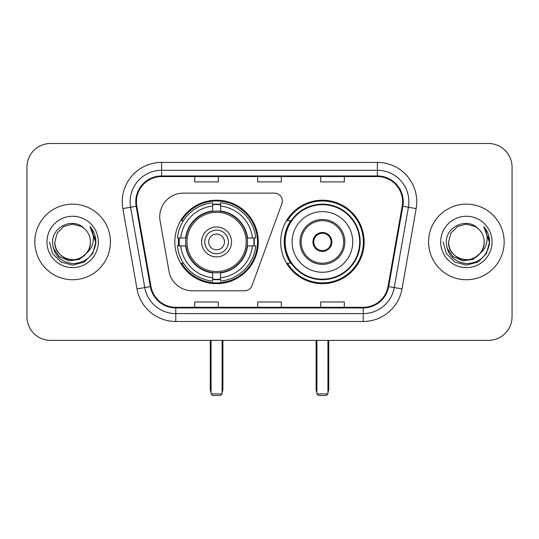 <?xml version="1.0" encoding="UTF-8"?>
<svg xmlns="http://www.w3.org/2000/svg" width="539" height="539" viewBox="0 0 539 539"><rect width="100%" height="100%" fill="white"/><g stroke="black" fill="none" stroke-linecap="round" stroke-linejoin="round"><path stroke-width="0.81" d="M159.739 216.739A23.622 23.622 0 0 0 160.096 220.842L168.983 271.238A23.622 23.622 0 0 0 192.248 290.764L244.639 290.764A7.876 7.876 0 0 0 252.043 285.582L281.85 203.681A7.876 7.876 0 0 0 274.452 193.11L183.361 193.11A23.622 23.622 0 0 0 159.739 216.739M280.684 241.937A41.739 41.739 0 0 0 322.423 283.676A41.739 41.739 0 0 0 364.155 241.937A41.739 41.739 0 0 0 322.423 200.198A41.739 41.739 0 0 0 280.684 241.937M174.845 241.937A41.739 41.739 0 0 0 216.577 283.676A41.739 41.739 0 0 0 258.316 241.937A41.739 41.739 0 0 0 216.577 200.198A41.739 41.739 0 0 0 174.845 241.937M178.591 245.878A38.195 38.195 0 0 1 178.591 238.002M290.689 263.2A38.195 38.195 0 0 1 290.689 220.673M26.95 167.124L26.95 316.75A23.622 23.622 0 0 0 50.572 340.372L488.428 340.372A23.622 23.622 0 0 0 512.05 316.75L512.05 167.124A23.622 23.622 0 0 0 488.428 143.502L50.572 143.502A23.622 23.622 0 0 0 26.95 167.124L26.95 316.75M34.826 241.937A37.797 37.797 0 0 0 72.624 279.734A37.797 37.797 0 0 0 110.428 241.937A37.797 37.797 0 0 0 72.624 204.14A37.797 37.797 0 0 0 34.826 241.937A37.797 37.797 0 0 0 72.624 279.734A37.797 37.797 0 0 0 110.428 241.937A37.797 37.797 0 0 0 72.624 204.14A37.797 37.797 0 0 0 34.826 241.937M428.572 241.937A37.797 37.797 0 0 0 466.376 279.734A37.797 37.797 0 0 0 504.174 241.937A37.797 37.797 0 0 0 466.376 204.14A37.797 37.797 0 0 0 428.572 241.937A37.797 37.797 0 0 0 466.376 279.734A37.797 37.797 0 0 0 504.174 241.937A37.797 37.797 0 0 0 466.376 204.14A37.797 37.797 0 0 0 428.572 241.937M136.414 201.775A25.198 25.198 0 0 1 161.612 176.576L377.388 176.576A25.198 25.198 0 0 1 402.202 206.154L388.04 286.478A25.198 25.198 0 0 1 363.225 307.297L175.775 307.297A25.198 25.198 0 0 1 150.96 286.478L136.798 206.154A25.198 25.198 0 0 1 136.414 201.775M135.781 201.775A25.832 25.832 0 0 0 136.172 206.262L150.341 286.586A25.832 25.832 0 0 0 175.775 307.931L363.225 307.931A25.832 25.832 0 0 0 388.659 286.586L402.828 206.262A25.832 25.832 0 0 0 377.388 175.943L161.612 175.943A25.832 25.832 0 0 0 135.781 201.775M122.838 208.613A39.374 39.374 0 0 1 161.612 162.401L377.388 162.401A39.374 39.374 0 0 1 416.162 208.613L402 288.938A39.374 39.374 0 0 1 363.225 321.473L175.775 321.473A39.374 39.374 0 0 1 137 288.938L122.838 208.613L130.593 207.245A31.498 31.498 0 0 1 161.612 170.277L377.388 170.277A31.498 31.498 0 0 1 408.407 207.245L394.245 287.57A31.498 31.498 0 0 1 363.225 313.597L175.775 313.597A31.498 31.498 0 0 1 144.755 287.57L130.593 207.245A31.498 31.498 0 0 1 130.115 201.775M488.428 143.502L50.572 143.502M50.572 340.372L488.428 340.372M512.05 316.75L512.05 167.124M388.659 286.586L394.245 287.57L408.407 207.245L416.162 208.613M257.689 176.576L257.689 181.906L281.311 181.906L281.311 176.576M194.687 176.576L194.687 181.906L218.315 181.906L218.315 176.576M320.685 176.576L320.685 181.906L344.313 181.906L344.313 176.576M281.311 307.297L281.311 301.968L257.689 301.968L257.689 307.297M218.315 307.297L218.315 301.968L194.687 301.968L194.687 307.297M344.313 307.297L344.313 301.968L320.685 301.968L320.685 307.297M86.26 253.37C76.814 266.145 53.9 257.972 54.83 241.937C55.066 248.647 58.037 253.788 63.723 257.352C74.82 264.454 91.03 255.095 90.424 241.937C90.181 248.647 87.217 253.788 81.524 257.352C70.434 264.454 54.223 255.095 54.83 241.937L57.215 233.037L63.723 226.521L72.624 224.143L81.524 226.521L84.286 228.489C73.365 217.042 52.337 226.474 52.532 241.937C53.334 254.934 60.22 262.17 73.196 263.638C85.977 262.709 93.51 255.924 95.801 243.271L95.834 241.937C95.767 236.102 93.826 230.975 90.006 226.555C92.91 231.325 93.934 236.453 93.079 241.937C92.243 246.606 89.973 250.419 86.26 253.37A17.8 17.8 0 0 0 90.424 241.937C91.03 255.095 74.82 264.454 63.723 257.352C58.037 253.788 55.066 248.647 54.83 241.937L57.215 233.037L63.723 226.521M90.424 241.937A17.8 17.8 0 0 0 84.286 228.489M87.399 252.42L79.361 259.374L68.83 260.842L59.142 256.456L53.085 247.711M46.954 241.937A25.67 25.67 0 0 0 72.624 267.607A25.67 25.67 0 0 0 98.3 241.937A25.67 25.67 0 0 0 72.624 216.267A25.67 25.67 0 0 0 46.954 241.937M90.006 226.555L95.827 242.611L94.743 234.903L95.827 242.611L94.743 234.903L95.827 242.611L90.181 226.757L95.827 242.611L90.181 226.757L95.834 241.937L92.728 253.546L84.232 262.042L72.624 265.148L61.022 262.042L52.526 253.546L49.413 241.937M90.181 226.757L95.827 242.624M247.199 245.878A30.871 30.871 0 0 0 220.518 211.322L220.518 210.944L220.518 211.322A30.871 30.871 0 0 0 185.962 245.878A30.871 30.871 0 0 0 247.199 245.878L247.569 245.878L247.199 245.878A30.871 30.871 0 0 1 220.518 272.552L220.518 277.787A36.066 36.066 0 0 0 252.434 245.878L255.756 245.878A39.374 39.374 0 0 1 220.518 281.115L220.518 277.787M179.379 245.878A37.407 37.407 0 0 1 179.379 238.002M220.518 204.739A37.407 37.407 0 0 0 212.642 204.739M253.781 238.002A37.407 37.407 0 0 1 253.781 245.878M252.434 238.002L255.756 238.002A39.374 39.374 0 0 0 220.518 202.758L220.518 210.944A31.242 31.242 0 0 1 247.569 238.002L252.434 238.002A36.066 36.066 0 0 0 220.518 206.087M180.727 245.878L177.405 245.878A39.374 39.374 0 0 0 212.642 281.115L212.642 272.929A31.242 31.242 0 0 1 185.591 245.878L180.727 245.878A36.066 36.066 0 0 0 212.642 277.787M252.434 245.878L247.569 245.878A31.242 31.242 0 0 1 220.518 272.929L220.518 272.552M247.199 238.002L247.569 238.002L247.199 238.002M185.962 245.878L185.591 245.878L185.962 245.878A30.871 30.871 0 0 0 212.642 272.552M220.518 279.135A37.407 37.407 0 0 1 212.642 279.135M212.642 206.087L212.642 202.758A39.374 39.374 0 0 0 177.405 238.002L185.591 238.002A31.242 31.242 0 0 1 212.642 210.944L212.642 206.087A36.066 36.066 0 0 0 180.727 238.002M212.642 211.322L212.642 210.944L212.642 211.322M246.188 241.937A29.611 29.611 0 0 1 216.577 271.548A29.611 29.611 0 0 1 186.972 241.937A29.611 29.611 0 0 1 216.577 212.326A29.611 29.611 0 0 1 246.188 241.937M231.541 241.937A14.964 14.964 0 0 0 216.577 226.973A14.964 14.964 0 0 0 201.62 241.937A14.964 14.964 0 0 0 216.577 256.901A14.964 14.964 0 0 0 231.541 241.937M228.395 241.937A11.811 11.811 0 0 0 216.577 230.126A11.811 11.811 0 0 0 204.766 241.937A11.811 11.811 0 0 0 216.577 253.748A11.811 11.811 0 0 0 228.395 241.937M224.453 241.937A7.876 7.876 0 0 1 216.577 249.813A7.876 7.876 0 0 1 208.708 241.937A7.876 7.876 0 0 1 216.577 234.061A7.876 7.876 0 0 1 224.453 241.937A7.876 7.876 0 0 1 216.577 249.813A7.876 7.876 0 0 1 208.708 241.937A7.876 7.876 0 0 1 216.577 234.061A7.876 7.876 0 0 1 224.453 241.937M183.442 220.673L181.582 220.673A40.951 40.951 0 0 1 257.527 241.937A40.951 40.951 0 0 1 181.582 263.2L183.442 263.2M211.066 340.372L211.066 393.928L222.095 393.928L222.095 340.372M211.066 393.928L212.642 395.498L220.518 395.498L222.095 393.928M292.104 241.937A30.319 30.319 0 0 1 322.423 211.618A30.319 30.319 0 0 1 352.742 241.937A30.319 30.319 0 0 1 322.423 272.256A30.319 30.319 0 0 1 292.104 241.937A30.319 30.319 0 0 0 322.423 272.256A30.319 30.319 0 0 0 352.742 241.937M301.16 241.937A21.264 21.264 0 0 0 322.423 263.2A21.264 21.264 0 0 0 343.68 241.937A21.264 21.264 0 0 0 322.423 220.673A21.264 21.264 0 0 0 301.16 241.937M291.168 220.673A37.797 37.797 0 0 0 291.168 263.2M359.668 241.937A37.252 37.252 0 0 0 322.423 204.692A37.252 37.252 0 0 0 285.171 241.937A37.252 37.252 0 0 0 322.423 279.189A37.252 37.252 0 0 0 359.668 241.937M312.97 241.937A9.453 9.453 0 0 0 322.423 251.39A9.453 9.453 0 0 0 331.869 241.937A9.453 9.453 0 0 0 322.423 232.484A9.453 9.453 0 0 0 312.97 241.937M363.367 241.937A40.951 40.951 0 0 1 287.422 263.2L291.215 263.2A37.757 37.757 0 0 0 347.399 270.248A37.757 37.757 0 0 0 347.399 213.626A37.757 37.757 0 0 0 291.215 220.673L287.422 220.673A40.951 40.951 0 0 1 363.367 241.937M313.267 239.572L313.59 239.572A9.136 9.136 0 0 1 331.249 239.572L330.757 239.572A8.664 8.664 0 0 1 322.423 250.601A8.664 8.664 0 0 1 314.089 239.572A8.664 8.664 0 0 1 330.757 239.572L331.573 239.572M313.59 239.572L314.089 239.572L313.59 239.572M331.573 244.302L331.249 244.302A9.136 9.136 0 0 1 313.59 244.302L313.267 244.302M331.249 244.302L330.757 244.302L331.249 244.302M316.905 340.372L316.905 393.928L327.934 393.928L327.934 340.372M316.905 393.928L318.482 395.498L326.358 395.498L327.934 393.928M484.17 241.937C484.777 255.095 468.566 264.454 457.476 257.352C451.783 253.788 448.819 248.647 448.576 241.937L450.961 233.037L457.476 226.521L466.376 224.143L475.277 226.521L478.032 228.489C467.111 217.042 446.083 226.474 446.279 241.937C447.08 254.934 453.973 262.17 466.949 263.638C479.723 262.709 487.256 255.924 489.547 243.271L489.587 241.937C489.52 236.102 487.579 230.975 483.759 226.555C486.663 231.325 487.687 236.453 486.825 241.937C485.996 246.606 483.726 250.419 480.013 253.37A17.8 17.8 0 0 0 484.17 241.937C483.934 248.647 480.963 253.788 475.277 257.352C464.18 264.454 447.97 255.095 448.576 241.937C448.819 248.647 451.783 253.788 457.476 257.352C468.566 264.454 484.777 255.095 484.17 241.937A17.8 17.8 0 0 0 478.032 228.489M480.013 253.37C470.567 266.145 447.653 257.972 448.576 241.937M481.145 252.42L473.107 259.374L462.583 260.842L452.888 256.456L446.838 247.711M440.7 241.937A25.67 25.67 0 0 0 466.376 267.607A25.67 25.67 0 0 0 492.046 241.937A25.67 25.67 0 0 0 466.376 216.267A25.67 25.67 0 0 0 440.7 241.937M483.759 226.555L489.574 242.611L488.496 234.903L489.574 242.611L488.496 234.903L489.574 242.611L483.934 226.757L489.574 242.611L483.934 226.757L489.587 241.937L486.474 253.546L477.978 262.042L466.376 265.148L454.768 262.042L446.272 253.546L443.166 241.937M483.934 226.757L489.574 242.624M377.388 162.401L377.388 175.943M130.593 207.245L136.172 206.262M175.775 321.473L175.775 307.931M363.225 307.931L363.225 321.473M137 288.938L150.341 286.586M402.828 206.262L408.407 207.245M161.612 162.401L161.612 175.943M394.245 287.57L402 288.938M210.277 340.372L210.277 389.198L211.066 389.198M216.577 249.813A7.876 7.876 0 0 1 208.708 241.937A7.876 7.876 0 0 1 216.577 234.061M222.095 389.198L222.883 389.198L222.883 340.372M212.642 279.492A37.757 37.757 0 0 0 220.518 279.492M254.132 245.878A37.757 37.757 0 0 0 254.132 238.002M220.518 204.382A37.757 37.757 0 0 0 212.642 204.382M344.866 241.937A22.443 22.443 0 0 0 322.423 219.494A22.443 22.443 0 0 0 299.974 241.937A22.443 22.443 0 0 0 322.423 264.379A22.443 22.443 0 0 0 344.866 241.937M316.117 340.372L316.117 389.198L316.905 389.198M327.934 389.198L328.723 389.198L328.723 340.372M210.277 389.198A6.3 6.3 0 0 0 211.066 392.251M222.095 392.251A6.3 6.3 0 0 0 222.883 389.198M316.117 389.198A6.3 6.3 0 0 0 316.905 392.251M327.934 392.251A6.3 6.3 0 0 0 328.723 389.198"/></g></svg>
